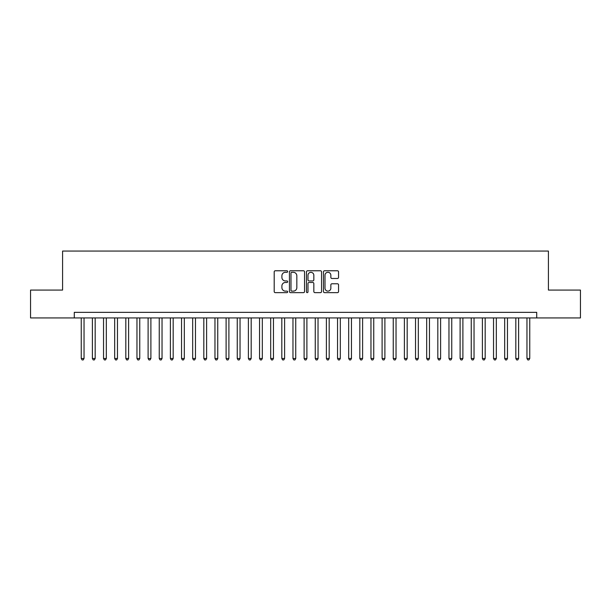 <?xml version="1.0" encoding="UTF-8"?>
<svg xmlns="http://www.w3.org/2000/svg" width="611" height="611" viewBox="0 0 611 611"><rect width="100%" height="100%" fill="white"/><g stroke="black" fill="none" stroke-linecap="round" stroke-linejoin="round"><path stroke-width="0.92" d="M287.674 271.536A0.764 0.764 0 0 0 286.903 270.772L275.286 270.772A1.092 1.092 0 0 0 274.194 271.864L274.194 291.554A1.092 1.092 0 0 0 275.286 292.646L286.903 292.646A0.764 0.764 0 0 0 287.674 291.882A0.764 0.764 0 0 0 286.903 291.119L285.406 291.119A3.498 3.498 0 0 1 281.9 287.613L281.9 285.979A3.498 3.498 0 0 1 285.406 282.473L286.903 282.473A0.764 0.764 0 0 0 287.674 281.709A0.764 0.764 0 0 0 286.903 280.945L285.406 280.945A3.498 3.498 0 0 1 281.9 277.447L281.9 275.805A3.498 3.498 0 0 1 285.406 272.307L286.903 272.307A0.764 0.764 0 0 0 287.674 271.536M337.463 278.486A1.092 1.092 0 0 0 338.555 277.386L338.555 271.864A1.092 1.092 0 0 0 337.463 270.772L324.556 270.772A1.092 1.092 0 0 0 323.463 271.864L323.463 291.554A1.092 1.092 0 0 0 324.556 292.646L337.463 292.646A1.092 1.092 0 0 0 338.555 291.554L338.555 284.879A1.092 1.092 0 0 0 337.463 283.787L331.941 283.787A1.092 1.092 0 0 0 330.849 284.879L330.849 288.193A2.925 2.925 0 0 1 327.924 291.119A2.925 2.925 0 0 1 324.999 288.193L324.999 275.233A2.925 2.925 0 0 1 327.924 272.307A2.925 2.925 0 0 1 330.849 275.233L330.849 277.386A1.092 1.092 0 0 0 331.941 278.486L337.463 278.486M74.282 317.926L30.55 317.926L30.55 290.065L62.589 290.065L62.589 251.068L548.411 251.068L548.411 290.065L580.45 290.065L580.45 317.926L536.718 317.926L536.718 312.351L74.282 312.351L74.282 317.926L536.718 317.926M304.545 271.864A1.092 1.092 0 0 0 303.446 270.772L290.546 270.772A1.092 1.092 0 0 0 289.446 271.864L289.446 291.554A1.092 1.092 0 0 0 290.546 292.646L303.446 292.646A1.092 1.092 0 0 0 304.545 291.554L304.545 271.864M307.554 270.772L320.454 270.772A1.092 1.092 0 0 1 321.554 271.864L321.554 291.554A1.092 1.092 0 0 1 320.454 292.646L314.932 292.646A1.092 1.092 0 0 1 313.84 291.554L313.84 283.573A1.092 1.092 0 0 0 312.748 282.473L309.082 282.473A1.092 1.092 0 0 0 307.99 283.573L307.99 291.882A0.764 0.764 0 0 1 307.226 292.646A0.764 0.764 0 0 1 306.455 291.882L306.455 271.864A1.092 1.092 0 0 1 307.554 270.772M291.745 272.307A0.764 0.764 0 0 0 290.981 273.071L290.981 290.347A0.764 0.764 0 0 0 291.745 291.119L293.333 291.119A3.498 3.498 0 0 0 296.831 287.613L296.831 275.805A3.498 3.498 0 0 0 293.333 272.307L291.745 272.307M313.84 275.286A2.925 2.925 0 0 0 310.915 272.361A2.925 2.925 0 0 0 307.99 275.286L307.99 279.853A1.092 1.092 0 0 0 309.082 280.945L312.748 280.945A1.092 1.092 0 0 0 313.84 279.853L313.84 275.286M81.248 317.926L81.248 358.481L84.035 358.481L84.035 317.926M84.035 358.481L83.203 359.932L82.088 359.932L81.248 358.481M92.391 317.926L92.391 358.481L95.179 358.481L95.179 317.926M95.179 358.481L94.346 359.932L93.231 359.932L92.391 358.481M103.534 317.926L103.534 358.481L106.322 358.481L106.322 317.926M106.322 358.481L105.489 359.932L104.374 359.932L103.534 358.481M114.677 317.926L114.677 358.481L117.465 358.481L117.465 317.926M117.465 358.481L116.632 359.932L115.517 359.932L114.677 358.481M125.82 317.926L125.82 358.481L128.608 358.481L128.608 317.926M128.608 358.481L127.768 359.932L126.66 359.932L125.82 358.481M136.963 317.926L136.963 358.481L139.751 358.481L139.751 317.926M139.751 358.481L138.911 359.932L137.803 359.932L136.963 358.481M148.106 317.926L148.106 358.481L150.894 358.481L150.894 317.926M150.894 358.481L150.054 359.932L148.947 359.932L148.106 358.481M159.25 317.926L159.25 358.481L162.037 358.481L162.037 317.926M162.037 358.481L161.197 359.932L160.082 359.932L159.25 358.481M170.393 317.926L170.393 358.481L173.18 358.481L173.18 317.926M173.18 358.481L172.34 359.932L171.225 359.932L170.393 358.481M181.536 317.926L181.536 358.481L184.323 358.481L184.323 317.926M184.323 358.481L183.483 359.932L182.368 359.932L181.536 358.481M192.679 317.926L192.679 358.481L195.467 358.481L195.467 317.926M195.467 358.481L194.626 359.932L193.511 359.932L192.679 358.481M203.822 317.926L203.822 358.481L206.61 358.481L206.61 317.926M206.61 358.481L205.77 359.932L204.654 359.932L203.822 358.481M214.965 317.926L214.965 358.481L217.753 358.481L217.753 317.926M217.753 358.481L216.913 359.932L215.798 359.932L214.965 358.481M226.108 317.926L226.108 358.481L228.896 358.481L228.896 317.926M228.896 358.481L228.056 359.932L226.941 359.932L226.108 358.481M237.251 317.926L237.251 358.481L240.039 358.481L240.039 317.926M240.039 358.481L239.199 359.932L238.084 359.932L237.251 358.481M248.394 317.926L248.394 358.481L251.182 358.481L251.182 317.926M251.182 358.481L250.342 359.932L249.227 359.932L248.394 358.481M259.538 317.926L259.538 358.481L262.325 358.481L262.325 317.926M262.325 358.481L261.485 359.932L260.37 359.932L259.538 358.481M270.681 317.926L270.681 358.481L273.461 358.481L273.461 317.926M273.461 358.481L272.628 359.932L271.513 359.932L270.681 358.481M281.824 317.926L281.824 358.481L284.604 358.481L284.604 317.926M284.604 358.481L283.771 359.932L282.656 359.932L281.824 358.481M292.967 317.926L292.967 358.481L295.747 358.481L295.747 317.926M295.747 358.481L294.914 359.932L293.799 359.932L292.967 358.481M304.11 317.926L304.11 358.481L306.89 358.481L306.89 317.926M306.89 358.481L306.058 359.932L304.942 359.932L304.11 358.481M315.253 317.926L315.253 358.481L318.033 358.481L318.033 317.926M318.033 358.481L317.201 359.932L316.086 359.932L315.253 358.481M326.396 317.926L326.396 358.481L329.176 358.481L329.176 317.926M329.176 358.481L328.344 359.932L327.229 359.932L326.396 358.481M337.539 317.926L337.539 358.481L340.319 358.481L340.319 317.926M340.319 358.481L339.487 359.932L338.372 359.932L337.539 358.481M348.675 317.926L348.675 358.481L351.462 358.481L351.462 317.926M351.462 358.481L350.63 359.932L349.515 359.932L348.675 358.481M359.818 317.926L359.818 358.481L362.606 358.481L362.606 317.926M362.606 358.481L361.773 359.932L360.658 359.932L359.818 358.481M370.961 317.926L370.961 358.481L373.749 358.481L373.749 317.926M373.749 358.481L372.916 359.932L371.801 359.932L370.961 358.481M382.104 317.926L382.104 358.481L384.892 358.481L384.892 317.926M384.892 358.481L384.059 359.932L382.944 359.932L382.104 358.481M393.247 317.926L393.247 358.481L396.035 358.481L396.035 317.926M396.035 358.481L395.202 359.932L394.087 359.932L393.247 358.481M404.39 317.926L404.39 358.481L407.178 358.481L407.178 317.926M407.178 358.481L406.346 359.932L405.23 359.932L404.39 358.481M415.533 317.926L415.533 358.481L418.321 358.481L418.321 317.926M418.321 358.481L417.489 359.932L416.374 359.932L415.533 358.481M426.677 317.926L426.677 358.481L429.464 358.481L429.464 317.926M429.464 358.481L428.632 359.932L427.517 359.932L426.677 358.481M437.82 317.926L437.82 358.481L440.607 358.481L440.607 317.926M440.607 358.481L439.775 359.932L438.66 359.932L437.82 358.481M448.963 317.926L448.963 358.481L451.75 358.481L451.75 317.926M451.75 358.481L450.918 359.932L449.803 359.932L448.963 358.481M460.106 317.926L460.106 358.481L462.894 358.481L462.894 317.926M462.894 358.481L462.053 359.932L460.946 359.932L460.106 358.481M471.249 317.926L471.249 358.481L474.037 358.481L474.037 317.926M474.037 358.481L473.197 359.932L472.089 359.932L471.249 358.481M482.392 317.926L482.392 358.481L485.18 358.481L485.18 317.926M485.18 358.481L484.34 359.932L483.232 359.932L482.392 358.481M493.535 317.926L493.535 358.481L496.323 358.481L496.323 317.926M496.323 358.481L495.483 359.932L494.368 359.932L493.535 358.481M504.678 317.926L504.678 358.481L507.466 358.481L507.466 317.926M507.466 358.481L506.626 359.932L505.511 359.932L504.678 358.481M515.821 317.926L515.821 358.481L518.609 358.481L518.609 317.926M518.609 358.481L517.769 359.932L516.654 359.932L515.821 358.481M526.965 317.926L526.965 358.481L529.752 358.481L529.752 317.926M529.752 358.481L528.912 359.932L527.797 359.932L526.965 358.481"/></g></svg>
